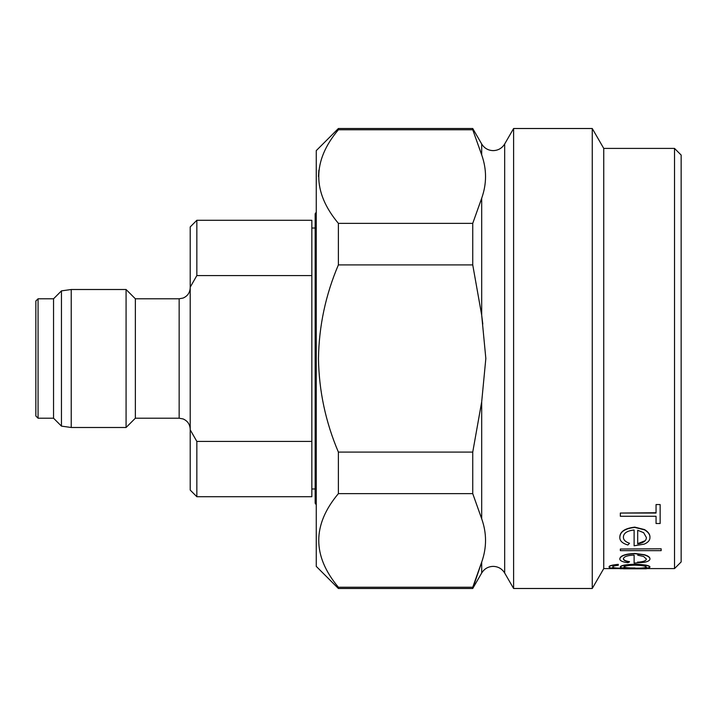 <?xml version="1.0" encoding="UTF-8"?>
<svg xmlns="http://www.w3.org/2000/svg" width="717" height="717" viewBox="0 0 717 717"><rect width="100%" height="100%" fill="white"/><g stroke="black" fill="none" stroke-linecap="round" stroke-linejoin="round"><path stroke-width="1.08" d="M338.379 129.768C312.218 160.895 312.218 192.084 338.379 223.354L472.745 223.354L481.69 198.224C486.816 183.767 486.816 169.329 481.69 154.89L472.745 129.768L338.379 129.768L338.379 128.513L316.26 150.624L316.26 566.376L338.379 588.487L472.745 588.487L481.69 562.11L472.745 587.232L338.379 587.232L338.379 588.487M338.379 452.086L472.745 452.086L481.69 401.834L485.839 358.5L481.69 315.166L472.745 264.914L338.379 264.914C325.617 294.83 318.984 326.029 318.473 358.5C318.966 390.882 325.608 422.08 338.379 452.086L338.379 493.646C312.218 524.772 312.218 555.971 338.379 587.232M481.69 198.224L481.69 315.166L482.792 324.066M656.055 523.231L656.055 516.267L656.055 523.509L660.142 523.509L660.142 504.562L656.055 504.562L656.055 513.04L620.339 513.04L656.055 512.745M656.055 504.562L660.142 504.562M619.829 537.347L619.829 537.087C619.963 531.575 624.955 528.259 634.796 527.138L644.511 529.576C648.204 531.781 650.014 534.299 649.934 537.141L649.934 537.4C650.023 534.586 648.222 532.068 644.511 529.854L634.796 527.416C625.018 528.483 620.026 531.799 619.829 537.347C619.667 540.797 622.338 543.352 627.859 544.992L629.517 543.298C625.367 541.864 623.324 539.793 623.396 537.069C623.566 533.116 627.142 530.768 634.115 530.006L634.115 545.78L644.207 544.131C648.123 542.464 650.032 540.224 649.934 537.4M634.115 545.529L634.115 530.006M646.994 567.972L644.341 568.196C648.025 567.989 649.889 567.586 649.934 566.995C649.082 565.605 644.099 564.763 634.975 564.449C625.95 564.745 621.074 565.596 620.339 566.977C620.384 567.577 622.239 567.981 625.905 568.196L624.399 568.196C616.737 568.285 612.829 567.882 612.677 566.995C612.488 566.331 614.361 565.749 618.296 565.247L618.296 564.548C612.031 565.202 608.975 566.027 609.109 567.039C608.93 567.801 611.7 568.249 617.418 568.375L649.423 568.196M609.109 567.039L609.109 566.815C608.93 565.821 611.995 564.987 618.296 564.324L618.296 564.548M620.339 566.977L620.339 566.753C621.065 565.372 625.941 564.521 634.975 564.216C644.081 564.53 649.064 565.381 649.934 566.771L649.934 566.995M481.69 401.834L481.69 518.776C486.816 533.206 486.816 547.654 481.69 562.11L481.69 573.008C484.333 568.751 488.169 566.538 493.179 566.376C498.19 566.538 502.017 568.751 504.669 573.008L504.669 143.992L513.605 128.513L592.26 128.513L603.75 148.41L603.75 568.59L674.518 568.59L674.518 148.41L681.15 155.051L681.15 561.949L674.518 568.59M623.396 558.552C623.432 559.995 625.475 561.044 629.517 561.68L629.517 561.904C625.466 561.268 623.423 560.228 623.396 558.785C623.826 556.643 627.402 555.406 634.115 555.075L634.115 563.087L644.207 562.307C648.051 561.554 649.961 560.443 649.934 558.955C649.978 557.476 648.177 556.15 644.511 554.985L634.796 553.676C625.412 554.142 620.42 555.89 619.829 558.928C619.793 560.748 622.473 562.011 627.859 562.711L629.517 561.904M619.829 558.928L619.829 558.695C620.402 555.666 625.394 553.909 634.796 553.434L644.511 554.752C648.159 555.899 649.961 557.226 649.934 558.722L649.934 558.955M634.115 562.854L634.115 555.075M620.339 549.025L661.164 548.783L620.339 549.025L620.339 550.656L661.164 550.656L661.164 549.025M513.605 128.513L513.605 588.487L592.26 588.487L592.26 128.513M316.26 504.777L315.157 503.226L315.157 213.774L316.26 212.223M38.064 418.208L53.542 418.208L53.542 298.792L38.064 298.792L38.064 418.208L35.85 415.994L35.85 358.5L35.85 411.8M53.542 298.792L61.456 290.878L61.456 426.122L71.234 427.493L126.075 427.493L126.075 289.507L135.361 298.792L135.361 418.208L126.075 427.493M61.456 290.878L71.234 289.507L71.234 427.493M311.841 427.762L311.841 275.57L196.843 275.57L190.211 287.176L190.211 429.824L196.843 441.43L196.843 496.72L311.841 496.72L311.841 427.762M311.841 441.43L196.843 441.43M35.85 358.5L35.85 301.006L38.064 298.792M190.211 287.176L190.211 226.922L196.843 220.28L311.841 220.28L311.841 275.57M196.843 220.28L196.843 275.57M196.843 496.72L190.211 490.078L190.211 429.824M318.473 176.561L318.859 170.216M481.69 518.776L472.745 493.646L338.379 493.646M620.339 513.04L620.339 516.267L656.055 516.267M637.691 530.275L643.633 532.668L646.367 537.508C646.402 540.797 643.516 542.93 637.691 543.907L637.691 530.275L637.691 543.656L644.762 540.86M637.691 555.209L643.633 556.491L646.367 559.018C646.223 560.748 643.328 561.805 637.691 562.2L637.691 561.967M623.907 566.78C624.22 567.595 627.931 567.998 635.038 567.972L635.038 568.196C627.967 568.222 624.256 567.828 623.907 567.004C624.202 565.973 627.85 565.354 634.832 565.157C641.939 565.363 645.784 565.982 646.367 567.03C645.802 567.828 642.029 568.214 635.038 568.196M660.653 568.59L654.021 568.59M649.925 568.59L620.187 568.715M623.396 568.805L646.331 568.805M472.745 452.086L472.745 493.646M472.745 223.354L472.745 264.914M481.69 154.89L481.69 143.992L472.745 128.513L472.745 129.768M338.379 223.354L338.379 264.914M135.361 418.208L179.151 418.208L179.151 298.792L183.14 298.048C187.621 296.058 189.969 292.626 190.211 287.732M504.669 143.992C502.017 148.249 498.19 150.462 493.179 150.624C488.169 150.462 484.333 148.249 481.69 143.992M504.669 573.008L513.605 588.487M603.75 568.59L592.26 588.487M53.542 418.208L61.456 426.122M311.841 488.976L315.157 488.976M311.841 228.024L315.157 228.024M135.361 298.792L179.151 298.792M71.234 289.507L126.075 289.507M179.151 418.208L183.14 418.952C187.621 420.942 189.969 424.374 190.211 429.268M603.75 148.41L674.518 148.41M481.69 573.008L472.745 588.487M338.379 128.513L472.745 128.513"/></g></svg>
